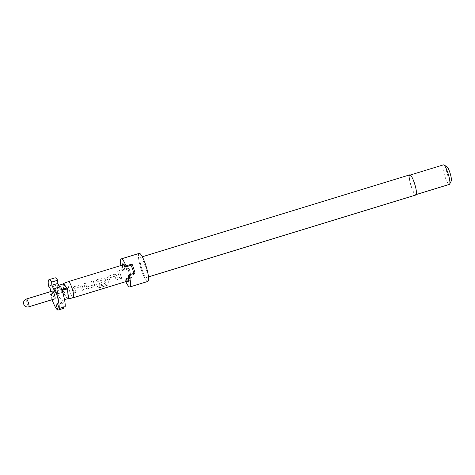 <?xml version="1.0" encoding="UTF-8"?>
<svg xmlns="http://www.w3.org/2000/svg" width="475" height="475" viewBox="0 0 475 475"><rect width="100%" height="100%" fill="white"/><g stroke="black" fill="none" stroke-linecap="round" stroke-linejoin="round"><path stroke-width="0.36" stroke-dasharray="2.38 1.78" d="M118.803 272.009L117.675 271.706L118.406 270.02L119.534 270.322L118.803 272.009L117.64 271.67L118.37 269.954L119.498 270.257L118.768 271.973M409.777 174.836A10.527 2.019 -107 0 0 411.356 186.817A10.527 2.019 -107 0 0 415.946 194.964M142.001 269.331A10.527 2.019 -107 0 0 146.585 277.477A10.527 2.019 -107 0 0 145.012 265.495A10.527 2.019 -107 0 0 140.422 257.349A10.527 2.019 -107 0 0 142.001 269.331M139.211 253.389A14.672 2.814 -107 0 0 141.407 270.091A14.672 2.814 -107 0 0 147.802 281.443M128.012 280.962A8.419 1.615 73 0 1 126.059 278.677L127.585 278.243L125.869 278.926L125.067 279.941A14.672 2.814 -107 0 0 125.81 281.639M125.067 279.941L131.053 278.107A14.672 2.814 73 0 1 129.432 273.754A14.672 2.814 73 0 1 128.042 269.111L122.057 270.946L122.859 269.925L124.575 269.248A8.609 1.651 -107 0 1 124.397 264.343A8.609 1.651 -107 0 1 124.581 264.207L123.791 264.444M122.247 265.121A9.565 1.835 -107 0 0 122.859 269.925M126.623 266.635A8.609 1.651 -107 0 0 124.777 264.201A8.609 1.651 -107 0 0 124.581 264.207M443.395 164.873A10.207 1.959 -107 0 0 444.921 176.492A10.207 1.959 -107 0 0 449.374 184.389M411.403 186.758A10.207 1.959 -107 0 0 415.851 194.661A10.207 1.959 -107 0 0 414.325 183.041A10.207 1.959 -107 0 0 409.872 175.138A10.207 1.959 -107 0 0 411.403 186.758M446.85 166.636A7.653 1.467 -107 0 0 447.682 175.293A7.653 1.467 -107 0 0 451.25 180.993M52.523 291.015A4.085 0.784 -107 0 0 53.135 295.664A4.085 0.784 -107 0 0 54.916 298.822M67.889 293.497A8.039 1.544 -107 0 0 66.838 289.786A8.039 1.544 -107 0 0 65.52 286.419M68.341 281.633A8.419 1.615 -107 0 0 69.623 291.211A8.419 1.615 -107 0 0 73.269 297.736M63.015 284.002A8.039 1.544 -107 0 0 63.49 289.008A8.039 1.544 -107 0 0 64.541 292.719A8.039 1.544 -107 0 0 65.859 296.085A8.039 1.544 -107 0 0 67.533 298.751M126.059 278.677L132.05 276.842A8.419 1.615 73 0 1 130.328 272.614A8.419 1.615 73 0 1 129.04 267.847L123.049 269.681A8.419 1.615 73 0 1 123.084 264.866M119.878 272.65A8.419 1.615 -107 0 0 120.739 275.553A8.419 1.615 -107 0 0 121.766 278.279L120.003 278.819A8.419 1.615 -107 0 1 118.982 276.094A8.419 1.615 -107 0 1 118.121 273.184L119.908 272.668A8.295 1.591 -107 0 0 121.766 278.213L121.766 278.279M116.595 275.47A8.419 1.615 -107 0 0 116.987 276.705A8.419 1.615 -107 0 0 118.014 279.431L116.25 279.971A8.419 1.615 -107 0 1 115.223 277.24A8.419 1.615 -107 0 1 114.903 276.248L108.983 278.059A8.419 1.615 -107 0 0 109.303 279.057A8.419 1.615 -107 0 0 110.325 281.782L108.567 282.322A8.419 1.615 -107 0 1 107.54 279.597A8.419 1.615 -107 0 1 107.148 278.362L108.324 276.189L114.481 274.301L115.686 274.384L116.618 275.464A8.295 1.591 -107 0 0 118.014 279.365L118.014 279.431M105.153 278.973A8.419 1.615 -107 0 0 105.545 280.208A8.419 1.615 -107 0 0 105.978 281.432L106.067 282.197L104.927 283.438L99.887 284.982A8.419 1.615 -107 0 1 99.245 283.367L104.328 281.681A8.419 1.615 -107 0 1 103.978 280.689A8.419 1.615 -107 0 1 103.657 279.692L97.737 281.509A8.419 1.615 -107 0 0 98.052 282.5A8.419 1.615 -107 0 0 99.536 286.241L106.655 284.163A8.419 1.615 -107 0 0 107.291 285.362L99.898 287.624L97.666 287.019A8.419 1.615 -107 0 1 96.104 283.1A8.419 1.615 -107 0 1 95.707 281.865L96.882 279.692L103.045 277.804L104.245 277.893L105.177 278.967A8.295 1.591 -107 0 0 105.99 281.39L105.978 281.432M93.248 280.808A8.419 1.615 -107 0 0 94.109 283.712A8.419 1.615 -107 0 0 94.537 284.935L94.626 285.701L93.492 286.942L87.335 288.83L85.096 287.826A8.419 1.615 -107 0 1 84.663 286.603A8.419 1.615 -107 0 1 83.802 283.7L85.565 283.159A8.419 1.615 -107 0 0 86.426 286.063A8.419 1.615 -107 0 0 86.771 287.06L92.696 285.249A8.419 1.615 -107 0 1 92.346 284.252A8.419 1.615 -107 0 1 91.485 281.342L93.278 280.826A8.295 1.591 -107 0 0 94.549 284.893L94.537 284.935M82.276 285.98A8.419 1.615 -107 0 0 82.668 287.215A8.419 1.615 -107 0 0 83.695 289.94L81.938 290.48A8.419 1.615 -107 0 1 80.91 287.755A8.419 1.615 -107 0 1 80.59 286.757L74.664 288.574A8.419 1.615 -107 0 0 74.985 289.572A8.419 1.615 -107 0 0 76.012 292.297L74.248 292.837A8.419 1.615 -107 0 1 73.227 290.106A8.419 1.615 -107 0 1 72.829 288.871L74.005 286.698L80.168 284.816L81.367 284.899L82.3 285.974A8.295 1.591 -107 0 0 83.695 289.881L83.695 289.94M133.837 273.416A8.419 1.615 73 0 1 134.033 274.318L128.042 276.147M48.515 286.092L54.5 284.264A15.948 3.058 73 0 1 55.035 277.839M54.5 284.264L55.937 285.855L49.952 287.69M60.729 286.698L60.889 289.726L61.673 290.575L62.154 300.402L57.736 295.592L63.721 293.758L63.638 292.018L51.745 295.777L50.807 291.543M51.745 295.777L50.308 294.179A15.948 3.058 -107 0 0 52.084 299.689M50.308 294.179L56.299 292.345A15.948 3.058 73 0 0 63.882 308.293M63.507 307.171L62.278 303.495L57.944 304.825M62.278 303.495L63.555 301.868L57.57 303.703M63.555 301.868L65.158 306.666M55.937 285.855L57.635 293.502L57.255 285.766L60.735 289.554L59.547 287.06M60.889 289.726L61.744 289.465M66.886 288.07L54.916 291.739M61.673 289.263L60.735 289.554M57.635 293.502L63.62 291.668L63.24 283.931M63.715 292.107L63.62 291.668M63.638 292.018L57.653 293.853L56.299 292.345M57.736 295.592L57.653 293.853M61.673 290.575L62.077 290.451M62.154 300.402L64.523 299.678M68.139 298.567L63.721 293.758M57.255 285.766L58.722 285.321M132.05 276.842L131.053 278.107M129.04 267.847L128.042 269.111M122.752 264.967A8.609 1.651 -107 0 0 123.019 269.723L123.049 269.681M123.019 269.723L124.575 269.248M135.025 273.054L134.033 274.318M128.274 276.046L129.633 275.631L128.238 275.904M120.876 265.537A14.672 2.814 -107 0 0 122.057 270.946M126.029 278.718A8.609 1.651 -107 0 0 127.68 281.069M125.869 278.926A9.565 1.835 -107 0 0 127.181 281.224M127.585 278.243A8.609 1.651 -107 0 0 129.627 280.672A8.609 1.651 -107 0 0 129.788 280.565A8.609 1.651 -107 0 0 129.633 275.631M118.121 273.184L118.15 273.208A8.295 1.591 -107 0 0 120.009 278.754L120.003 278.819M118.15 273.208L119.908 272.668M121.766 278.213L120.009 278.754M114.903 276.248L114.926 276.236A8.295 1.591 -107 0 0 116.256 279.906L116.25 279.971M114.778 276.153L108.983 278.059M109.007 278.053A8.295 1.591 -107 0 0 110.331 281.723L110.325 281.782M110.331 281.723L108.567 282.322M108.567 282.257A8.295 1.591 -107 0 1 107.172 278.356L107.148 278.362M107.172 278.356L108.324 276.189M108.353 276.207L114.481 274.301M114.511 274.324L115.722 274.402L116.618 275.464M118.014 279.365L116.256 279.906M99.245 283.367L104.34 281.645A8.295 1.591 -107 0 1 103.681 279.68L97.755 281.497A8.295 1.591 -107 0 0 99.53 286.164L106.655 284.08A8.295 1.591 -107 0 0 107.273 285.261L107.291 285.362M107.273 285.261L99.898 287.624M99.887 287.523L97.666 287.019M97.66 286.936A8.295 1.591 -107 0 1 95.736 281.859L95.707 281.865M95.736 281.859L96.882 279.692M96.918 279.71L103.045 277.804M103.075 277.827L104.286 277.911L105.177 278.967M105.99 281.39L106.073 282.138L104.927 283.438M104.933 283.373L99.887 284.982M99.263 283.326A8.295 1.591 -107 0 0 99.887 284.917M94.549 284.893L94.638 285.641L93.492 286.942M93.492 286.876L87.335 288.83M87.335 288.764L85.096 287.826M85.108 287.785A8.295 1.591 -107 0 1 83.832 283.717L83.802 283.7M83.832 283.717L85.565 283.159M85.595 283.183A8.295 1.591 -107 0 0 86.782 287.025L86.771 287.06M86.943 287.096L92.708 285.208A8.295 1.591 -107 0 1 91.521 281.366L91.485 281.342M91.521 281.366L93.278 280.826M80.435 286.674L80.59 286.757A8.295 1.591 -107 0 0 81.938 290.415L81.938 290.48M80.459 286.668L74.747 288.42M74.688 288.562A8.295 1.591 -107 0 0 76.012 292.232L76.012 292.297M76.012 292.232L74.248 292.837M74.254 292.772A8.295 1.591 -107 0 1 72.859 288.871L72.829 288.871M72.859 288.871L74.005 286.698M74.041 286.722L80.168 284.816M80.198 284.834L81.409 284.917L82.3 285.974M83.695 289.881L81.938 290.415M26.428 299.012A4.085 0.784 -107 0 0 26.339 299.072A4.085 0.784 -107 0 0 27.039 303.656A4.085 0.784 -107 0 0 28.815 306.814M148.461 276.901L146.585 277.477M416.326 194.513L415.851 194.661M410.347 174.996L409.872 175.138M124.777 264.201L122.96 263.762M142.298 256.773L140.422 257.349M129.627 280.672L128.838 280.915M129.788 280.565L128.529 281.942"/><path stroke-width="0.71" d="M148.461 276.901L415.946 194.964A10.527 2.019 -107 0 0 414.366 182.982A10.527 2.019 -107 0 0 409.777 174.836L142.298 256.773M125.81 281.639A14.672 2.814 -107 0 0 129.847 286.942L147.802 281.443A14.672 2.814 -107 0 0 145.605 264.741A14.672 2.814 -107 0 0 139.211 253.389L121.25 258.887A14.672 2.814 -107 0 0 120.876 265.537M67.533 298.751A8.039 1.544 -107 0 0 68.026 298.941L73.269 297.736A8.419 1.615 -107 0 0 73.293 297.73A8.419 1.615 -107 0 0 72.034 288.141A8.419 1.615 -107 0 0 68.358 281.627L123.084 264.866A8.419 1.615 73 0 1 125.032 267.152L126.623 266.635L125.228 266.908L126.029 265.887L132.014 264.053A14.672 2.814 73 0 1 133.635 268.405A14.672 2.814 73 0 1 135.025 273.054L129.04 274.882L128.238 275.904A9.565 1.835 -107 0 1 128.529 281.942A9.565 1.835 -107 0 1 127.181 281.224M129.847 286.942A14.672 2.814 -107 0 0 129.04 274.882M125.228 266.908A9.565 1.835 -107 0 0 122.96 263.762A9.565 1.835 -107 0 0 122.538 263.916A9.565 1.835 -107 0 0 122.247 265.121M125.067 267.11A8.609 1.651 -107 0 0 123.025 264.682A8.609 1.651 -107 0 0 122.841 264.818A8.609 1.651 -107 0 0 122.752 264.967M416.326 194.513L449.374 184.389A10.207 1.959 -107 0 0 449.683 184.086A10.207 1.959 -107 0 0 447.842 172.769A10.207 1.959 -107 0 0 443.816 164.95A10.207 1.959 -107 0 0 443.395 164.873L410.347 174.996M449.683 184.086L451.25 180.993A7.653 1.467 -107 0 0 449.872 172.502A7.653 1.467 -107 0 0 446.85 166.636L443.816 164.95M54.744 288.533L60.729 286.698A15.948 3.058 73 0 1 61.988 290.178A15.948 3.058 73 0 1 65.158 306.666L59.173 308.501A15.948 3.058 -107 0 0 56.002 292.012A15.948 3.058 -107 0 0 54.744 288.533L54.916 291.739L51.84 285.279L51.674 282.073A15.948 3.058 -107 0 0 49.05 279.668A15.948 3.058 -107 0 0 48.515 286.092L49.952 287.69L50.807 291.543M28.815 306.814L54.916 298.822A4.085 0.784 -107 0 0 54.304 294.173A4.085 0.784 -107 0 0 52.523 291.015L26.428 299.012A4.085 4.085 0 0 0 23.75 304.208A4.085 4.085 0 0 0 28.815 306.814A4.085 0.784 -107 0 0 28.904 306.749A4.085 0.784 -107 0 0 28.203 302.171A4.085 0.784 -107 0 0 26.428 299.012M68.358 281.627A8.419 1.615 -107 0 0 68.341 281.633L63.318 283.575A8.039 1.544 -107 0 0 63.015 284.002M58.722 285.321L63.24 283.931L65.52 286.419A8.039 1.544 -107 0 0 63.318 283.575M125.032 267.152L131.023 265.317A8.419 1.615 73 0 1 132.739 269.545A8.419 1.615 73 0 1 133.837 273.416M127.68 281.069A8.609 1.651 -107 0 0 128.072 281.147A8.609 1.651 -107 0 0 128.078 276.106L128.042 276.147A8.419 1.615 73 0 1 128.012 280.962L73.293 297.73M68.026 298.941A8.039 1.544 -107 0 0 67.889 293.497L68.139 298.567L64.523 299.678M51.674 282.073L57.659 280.244A15.948 3.058 73 0 0 55.035 277.839L49.05 279.668M59.547 287.06L57.825 283.444L51.84 285.279M57.825 283.444L57.659 280.244M52.084 299.689A15.948 3.058 -107 0 0 57.897 310.128L56.293 305.33L57.57 303.703L59.173 308.501M63.507 307.171L63.882 308.293L57.897 310.128M57.944 304.825L56.293 305.33M61.744 289.465L66.874 287.892L67.658 288.747L67.889 293.497M65.52 286.419L66.72 287.719L61.673 289.263M62.077 290.451L67.658 288.747M132.014 264.053L131.023 265.317M126.029 265.887A14.672 2.814 -107 0 0 121.25 258.887M123.791 264.444L123.025 264.682M128.838 280.915L128.072 281.147"/></g></svg>
